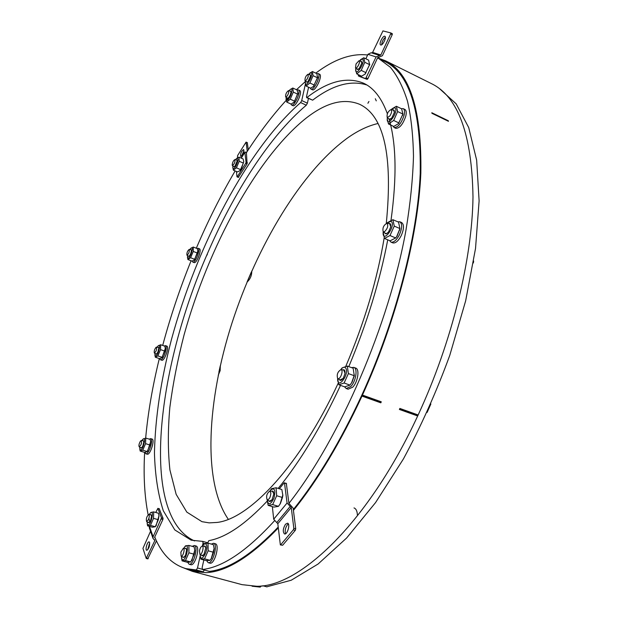 <?xml version="1.0" encoding="UTF-8"?>
<svg xmlns="http://www.w3.org/2000/svg" width="618" height="618" viewBox="0 0 618 618"><rect width="100%" height="100%" fill="white"/><g stroke="black" fill="none" stroke-linecap="round" stroke-linejoin="round"><path stroke-width="0.93" d="M150.46 525.377L147.602 525.872L152.399 527.216L155.28 526.737L158.355 519.715L158.957 515.736L158.502 513.257L153.704 511.882L153.527 518.355L150.46 525.377L155.28 526.737M147.602 525.872L147.161 523.415M153.527 518.355L158.355 519.715M150.831 512.453L153.704 511.882M158.965 515.806L155.999 525.833M147.099 521.816L147.362 524.157C150.274 528.993 155.497 506.999 149.88 513.604L149.255 514.555M148.104 522.365L149.726 522.079L150.614 520.495L151.619 515.706L150.406 514.616M149.68 522.14L148.59 522.635L146.613 521.546C145.956 518.819 146.651 516.486 148.699 514.531C149.571 515.149 149.456 516.911 148.359 519.8L146.613 521.546M148.699 514.531L150.962 514.647L151.611 515.628M246.845 152.028L244.867 152.329L246.057 162.233L245.74 163.237L247.092 163.816L246.412 152.7M245.74 163.237L237.389 176.586L236.98 176.733L236.416 171.456M243.731 161.669L241.259 169.046L240.023 170.529M247.092 163.816L238.324 177.304M237.451 157.814L237.613 155.551L246.072 142.109L247.27 151.379M248.32 149.772L247.262 142.719M243.909 150.607L241.653 155.968M242.356 155.018L240.665 156.478C240.309 153.588 241.283 151.271 243.592 149.533C244.218 150.468 243.809 152.298 242.356 155.018M185.485 560.549L182.078 560.85L187.331 562.272L190.761 561.978L194.199 554.238L194.778 550.298L194.16 546.884L188.915 545.431L188.923 552.793L185.485 560.549L190.761 561.978M182.078 560.85L181.514 557.768M188.923 552.793L194.199 554.238M184.543 547.115L185.508 545.833L188.915 545.431M194.77 550.159L191.827 560.541M181.445 556.355L181.839 558.981C185.802 564.752 190.954 538.904 184.11 547.687L183.693 548.344M182.673 557.027L183.948 557.421L185.601 555.08L186.644 549.703L186.18 548.398L185.099 548.398M183.299 548.336C185.423 548.212 182.858 557.343 181.097 556.169L180.873 552.098L183.299 548.336L185.763 548.421L186.659 549.858M184.774 556.563L183.26 557.343L181.097 556.169M142.766 450.174L140.178 451.04L144.604 452.399L147.13 451.673L150.019 445.03L150.607 441.569L150.197 439.437L145.771 438.062L145.578 443.654L142.766 450.174L147.208 451.542M140.178 451.04L139.768 448.792M145.578 443.654L150.019 445.03M142.843 439.29L145.771 438.062M150.622 441.762L147.594 451.155M139.753 447.193L139.962 449.433C142.333 453.164 147.362 434.361 142.611 439.552L141.885 440.588M140.595 447.679L141.885 447.556L142.912 445.779L143.847 441.484L142.866 440.665M141.252 440.534C141.893 443.06 141.213 445.169 139.204 446.876C138.617 445.539 139.027 443.631 140.441 441.136L141.252 440.534L143.353 440.704L143.847 441.445M141.862 447.586L141.02 447.919L139.204 446.876M157.853 355.891L155.319 357.212L159.498 358.649L161.816 357.737L164.736 351.078L165.261 348.297L164.836 346.188L160.657 344.728L160.541 349.626L157.853 355.891L162.055 357.343M155.319 357.212L154.894 354.956M160.541 349.626L164.736 351.078M158.077 345.949L160.657 344.728M165.284 348.498L162.132 357.413M154.917 353.388L155.118 355.644C157.32 358.378 162.14 341.769 157.876 346.157L157.111 347.192M155.674 353.851L156.794 353.82L157.976 351.82L158.849 348.011L157.992 347.301M156.447 347.115C156.941 349.502 156.238 351.472 154.353 353.032C153.928 351.14 154.539 349.193 156.192 347.185L158.44 347.347L158.849 347.988M156.779 353.836L156.06 354.083L154.353 353.032M190.591 257.729L187.918 259.537L191.997 261.113L194.253 260.031L197.374 253.04L197.822 250.908L197.335 248.629L193.249 247.038L193.272 251.449L190.591 257.729L194.693 259.313M187.918 259.537L187.432 257.142M193.272 251.449L197.374 253.04M190.831 248.32L193.249 247.038M197.837 251.086L194.469 259.823M187.501 255.574L187.733 257.945C190.02 259.884 194.755 244.442 190.63 248.513L189.834 249.525M188.227 256.061L189.309 256.076L190.676 253.813L191.51 250.375L190.692 249.657M189.17 249.425L189.301 249.479C189.463 252.09 188.683 253.998 186.937 255.203C186.675 252.886 187.416 250.962 189.17 249.425L191.132 249.726L191.51 250.36M189.301 256.091L188.59 256.308L186.937 255.203M297.915 93.256L294.06 102.217L291.063 104.079L286.729 102.078L285.964 98.95M293.674 102.573L294.608 101.19L290.251 99.174L286.729 102.078M290.166 89.579L292.785 88.011L293.303 92.105L290.251 99.174M294.608 101.19L297.915 93.048L297.119 90.043L292.785 88.011M297.652 94.137L293.303 92.105M286.126 97.335L286.574 100.24C289.765 101.089 294.817 85.137 289.873 89.842L289.07 90.761M286.953 97.976L288.367 97.992L290.228 95.048L291.032 92.051L290.089 90.977M288.328 98.03L287.362 98.293L285.647 96.964C285.423 94.315 286.366 92.198 288.482 90.63L288.784 92.244C287.88 95.296 286.837 96.871 285.647 96.964M288.482 90.63L290.591 91.085L291.032 92.005M207.053 255.079L207.339 254.4L207.053 255.079M362.094 395.435L380.889 402.156L381.291 401.816L362.442 395.087C396.447 320.518 418.17 235.775 420.843 173.194C421.816 110.104 410.02 72.63 385.439 60.757L431.41 83.608C458.1 96.578 471.959 134.4 472.994 197.065C472.206 259.135 451.889 342.287 418.139 414.979L399.854 408.444L399.39 409.448L417.675 415.968C368.614 522.187 299.815 587.007 256.787 586.266L242.055 584.659L192.468 571.387L206.095 572.662C226.512 571.689 250.576 556.772 278.285 527.926M228.328 519.321C202.202 481.453 207.246 400.255 231.943 323.152C256.933 245.894 301.538 170.931 348.143 137.551C358.309 130.437 368.235 125.763 377.907 123.53M338.224 383.16C299.993 465.447 249.626 518.757 217.134 522.434L209.208 522.874L201.939 521.669L186.814 512.106L176.161 494.361L169.927 470.004C167.857 451.063 167.826 430.198 169.842 407.393C172.909 383.894 177.667 359.684 184.11 334.763C208.227 247.71 256.501 157.706 306.018 118.231C326.041 102.511 343.917 97.876 359.661 104.318C384.079 115.867 392.955 155.543 386.296 223.345M204.326 570.035L203.167 571.797L192.631 570.437L185.879 568.622C171.951 564.419 161.576 553.882 154.747 537.003L162.882 519.514L163.067 518.355L161.499 517.915L153.094 536.764L153.009 538.402L154.855 540.557L146.211 558.378L142.943 548.382L150.529 531.295M184.295 568.166L192.468 571.387M308.436 98.471L307.393 103.183L306.312 105.207C269.626 136.06 233.565 192.677 207.015 254.577C157.088 368.421 139.204 515.791 194.539 540.935M305.029 80.765C304.79 78.007 305.786 75.829 308.019 74.237L308.235 76.385C307.2 79.351 306.134 80.811 305.029 80.765L306.783 82.148L307.849 81.854M310.653 75.744L310.19 74.716L308.019 74.237M306.35 81.808L307.903 81.808L310.653 75.805L309.657 74.6M305.477 81.12L305.315 82.287C304.991 89.95 314.492 73.82 310.962 72.677L308.575 74.361M309.68 73.187L312.43 71.533L313.056 75.674L309.896 82.982L306.142 86.08L305.307 82.735M317.729 77.096L313.411 86.497M306.142 86.08L310.584 88.173L313.357 86.543L317.513 77.798L316.864 73.658L318.363 73.666C321.19 75.674 313.836 90.97 310.97 89.092L310.275 88.026M309.896 82.982L314.353 85.099M313.056 75.674L317.513 77.798M312.43 71.533L316.864 73.658M355.52 67.941L356.038 63.932L358.973 60.742C360.989 61.02 356.98 69.378 355.52 67.941L357.405 69.479L358.919 69.038M361.924 62.766L361.337 61.29L358.973 60.742M356.903 69.069L359.019 68.938L361.916 62.905L360.711 61.143M355.86 68.219L355.721 69.085C354.886 78.849 366.752 60.448 362.179 59.027L359.39 60.842M360.433 59.776L363.793 57.76L364.774 62.263L361.221 70.367L356.74 73.866L355.674 69.741M369.703 64.396L365.029 74.145M356.74 73.866L361.545 76.207L365.06 74.114L369.603 64.643L368.598 60.139L363.793 57.76M361.221 70.367L366.057 72.723M364.774 62.263L369.603 64.643M339.993 379.97L343.09 378.44M344.998 373.141L343.693 369.981L340.935 369.664M339.305 379.529C340.309 381.074 341.684 380.534 343.43 377.907L344.914 373.766C345.246 370.622 344.535 369.332 342.774 369.873M337.621 378.409C337.196 391.379 350.537 372.932 345.354 367.648C344.079 366.721 342.557 367.393 340.773 369.657L342.032 367.957L347.308 366.072L348.382 373.596L344.11 383.005L338.834 384.775L337.621 378.455M354.392 374.964L351.549 382.975M338.834 384.775L344.674 386.86L349.989 385.122L352.106 382.04L354.269 375.705L353.148 368.212L347.308 366.072M344.11 383.005L349.989 385.122M348.382 373.596L354.261 375.729M383.245 231.789L385.447 233.419L386.899 233.403L388.336 232.159M390.715 226.706L389.657 223.739L386.953 223.268M384.728 232.893C385.532 234.4 386.845 234.013 388.652 231.735L390.622 227.223C391.055 224.349 390.445 223.137 388.776 223.585M383.175 231.735C381.978 245.083 396.864 225.161 390.993 221.213L386.868 223.26M387.362 222.673L392.901 219.691L394.261 226.111L390.004 235.543L384.458 238.424L383.129 232.198M399.9 228.76L397.034 236.215L395.613 237.938M384.458 238.424L390.105 240.819L395.682 237.969L396.64 236.702L399.939 228.56L398.54 222.132L392.901 219.691M390.004 235.543L395.682 237.969M394.261 226.111L399.939 228.56M387.231 117.52L389.263 119.158L391.449 118.393M394.354 112.329L393.573 110.151L391.016 109.602M388.66 118.671C389.155 119.907 390.151 119.745 391.65 118.185L394.315 112.615C394.593 110.468 394.091 109.587 392.809 109.989M387.37 117.636L387.339 117.799C385.763 130.22 400.178 110.189 394.585 107.679L391.186 109.641M391.936 108.861L396.362 106.281L397.652 111.557L393.689 120.464L388.498 123.979L387.223 118.865M388.498 123.979L393.743 126.451L398.455 123.654L402.928 114.083L398.355 123.778M397.652 111.557L402.928 114.075L401.607 108.799L396.362 106.281M393.689 120.464L398.965 122.967M401.376 108.683L403.199 108.637C404.612 109.486 404.906 111.711 404.087 115.303C401.291 123.453 397.969 127.532 394.129 127.54L393.025 126.118M403.199 108.637L404.898 109.456C406.312 110.305 406.605 112.522 405.794 116.122C402.998 124.264 399.676 128.335 395.829 128.335L394.129 127.54M384.496 231.75L383.214 231.773C382.333 228.027 383.562 225.191 386.922 223.26C388.537 225.555 387.725 228.382 384.496 231.75M473.658 261.082L473.349 262.99M351.511 367.617L353.813 367.393C357.961 368.421 355.945 381.414 350.792 386.528L346.219 388.521L344.566 386.822M353.813 367.393L355.698 368.081C359.861 369.116 357.853 382.102 352.693 387.208L348.112 389.201L346.219 388.521M371.797 52.963L372.615 52.406L382.951 30.908L390.754 32.916L390.661 33.882L380.842 54.987L376.076 56.933L365.617 78.633L367.177 79.39L367.911 78.648L377.644 57.706L382.403 55.759L392.221 34.678L392.314 33.712L390.777 32.932M365.617 78.633L358.316 75.867L358.486 74.716M367.177 79.39L359.846 76.609M365.864 58.787L367.934 54.314L371.124 52.754L379.282 55.326M385.377 37.304C383.152 39.289 381.924 41.769 381.692 44.743M380.727 44.99L380.626 44.944C378.556 44.164 383.029 35.118 384.898 36.315C386.907 37.057 382.681 45.817 380.727 44.99M315.775 73.133C334.284 59.181 351.572 53.133 367.617 54.994M387.355 113.712C381.661 98.146 373.813 88.011 363.824 83.314C347.1 76.354 328.135 81.089 306.945 97.505L306.489 96.709L308.591 87.231M207.563 543.152L208.861 540.642C225.84 537.567 245.3 524.373 267.239 501.059M278.193 488.405C300.317 461.283 321.09 426.938 340.503 385.369M348.791 366.621C366.845 323.623 379.823 281.352 387.741 239.815M391.016 220.232C396.91 177.412 396.3 143.801 389.178 119.405M274.4 520.874C246.991 550.854 223.028 567.069 202.511 569.518L202.14 567.641L203.84 559.97M279.351 488.761L284.048 482.952L286.319 483.307L288.93 503.353C339.885 438.486 389.178 324.574 406.034 229.749C410.352 203.299 412.839 178.826 413.481 156.331C413.11 135.242 411.101 116.825 407.471 101.089C403.013 86.976 397.312 75.713 390.375 67.292L378.672 58.478L384.929 61.584C409.456 73.426 421.213 110.846 420.201 173.836C417.49 236.315 395.752 320.889 361.793 395.219C340.603 441.051 317.783 479.166 293.326 509.564M377.536 57.938L378.672 58.478M318.131 73.511L319.8 74.361C322.635 76.369 315.288 91.649 312.407 89.764L310.97 89.092M397.776 221.8L399.831 221.762L401.654 222.557C404.257 224.62 404.087 229.039 401.136 235.821C398.224 241.128 395.435 243.484 392.778 242.874L390.955 242.101L389.572 240.595M211.333 544.095L213.565 543.268L215.303 543.755C220.132 544.543 214.5 564.914 209.927 563.145L208.173 562.666L206.644 560.657M267.161 499.815C265.949 496.269 266.821 493.365 269.772 491.101L270.854 492.77C270.56 497.181 269.332 499.529 267.161 499.815L269.518 501.19L271.943 499.831M273.759 493.759L272.484 491.271L269.803 491.109M268.791 500.758C269.633 502.071 270.754 501.646 272.159 499.483L273.751 494.168C273.759 491.588 273.056 490.607 271.642 491.225M267.215 499.838C268.258 505.609 270.514 505.022 273.983 498.069C275.759 490.059 274.647 487.363 270.669 489.981L269.827 491.109M268.166 505.37L273.921 507.1L278.463 506.343L280.41 503.531L282.465 497.505L282.828 495.35L281.854 489.533L276.107 487.756L276.679 495.736L272.677 504.597L268.166 505.37L267.223 500.379M282.859 494.848L280.101 504.049M270.19 490.584L271.596 488.653L276.107 487.756M278.463 506.343L272.677 504.597M282.465 497.505L276.679 495.736M357.389 514.956C357.181 511.032 356.053 508.691 354.014 507.926M199.467 550.8C200.124 548.035 201.028 546.497 202.186 546.181C204.481 546.065 201.823 555.567 199.915 554.3L199.467 550.8M199.915 554.3L202.148 555.52L203.863 554.601M205.724 547.942L204.728 546.281L202.186 546.181M278.193 527.077C252.098 554.346 229.185 569.116 209.448 571.387L209.224 571.326M366.853 84.975C350.599 79.954 332.538 85.021 312.654 100.17L306.59 97.613M362.442 395.087L361.978 396.099L380.827 402.828L380.858 402.148M385.439 60.757L377.575 57.868M266.783 586.806L291.24 580.225L318.1 564.01L346.628 538L375.566 502.581L403.423 458.935C421.012 426.327 436.47 391.781 449.796 355.288L465.663 300.796L475.528 248.436L479.112 200.858L476.648 160.116L468.714 127.563L456.169 103.855L439.954 89.054M417.675 415.968L418.139 414.979M380.827 402.828L381.291 401.816M448.305 120.749L431.804 112.746L431.967 113.31L448.475 121.313M417.729 415.311L399.661 408.861L417.683 415.281M293.434 510.406C317.899 480.024 340.75 441.924 361.978 396.099M384.187 237.853C377.243 279.622 364.442 322.441 345.794 366.304M213.565 543.268C218.378 544.056 212.739 564.435 208.173 562.666M214.122 548.382L211.217 558.649M200.896 559.166L206.304 560.642L209.989 560.325L211.286 558.556L213.581 552.299L214.129 548.606L213.426 544.682L208.027 543.168L208.15 550.793L204.558 558.842L200.896 559.166L200.247 555.682M213.581 552.299L208.15 550.793M203.291 545.045L204.357 543.601L208.027 543.168M209.989 560.325L204.558 558.842M200.193 554.446L200.201 555.003C200.518 564.504 209.108 549.865 206.296 544.574C205.439 543.245 204.272 543.631 202.797 545.725L202.503 546.196M201.514 555.173C202.101 556.192 202.92 555.937 203.979 554.423L205.732 548.151C205.609 546.312 205.037 545.679 204.01 546.25M282.65 545.254L280.356 544.914L282.65 545.254L295.288 530.352L295.736 528.815L293.141 508.104L288.93 503.353M280.75 544.713L293.372 529.788L295.288 530.352M284.465 482.728L287.069 503.006L291.256 507.532L293.82 528.251L293.372 529.788M280.356 544.914L277.822 523.732L273.704 519.236L272.353 506.629M285.493 524.234L287.54 523.191C290.576 523.786 287.378 535.064 284.489 533.937C282.611 531.828 282.951 528.591 285.493 524.234M288.351 523.94L287.385 524.79C285.315 527.919 284.713 530.901 285.57 533.736M427.316 411.959L430.352 405.153M337.652 378.432C336.578 374.608 337.66 371.688 340.904 369.657C343.994 369.796 340.194 380.371 337.722 378.494L337.652 378.432M399.831 221.762C402.426 223.824 402.248 228.251 399.298 235.033C396.385 240.348 393.604 242.704 390.955 242.101M376.269 100.881L375.319 98.741M389.742 116.13L387.216 117.513C386.675 114.021 387.934 111.379 390.993 109.595C392.191 110.661 391.773 112.839 389.742 116.13M252.067 586.219L260.217 587.1L261.244 585.934M200.247 555.667L197.505 567.973L196.292 569.95L185.879 568.622M149.795 521.986L148.907 518.324M148.142 514.802C144.527 496.455 143.361 475.651 144.635 452.399M145.663 438.069C148.011 412.592 152.569 386.103 159.328 358.587M162.696 345.439C170.336 316.91 179.799 288.683 191.093 260.757M196.3 248.227C207.942 220.904 220.896 195.141 235.157 170.923M246.211 153.017C258.996 133.14 272.299 115.612 286.111 100.433M286.381 100.139L288.359 98.007M288.884 97.443L290.638 95.605M296.462 89.734L305.408 81.506M305.392 84.094L301.723 100.549L300.649 102.58C247.3 149.116 196.841 246.219 171.456 339.491C160.896 380.055 155.226 417.861 154.446 452.901C155.048 475.018 157.999 494.315 163.306 510.785L174.794 529.92L191.171 540.178L202.797 541.407L203.028 543.191L202.364 546.188M297.111 90.035L298.293 89.88C301.522 90.931 294.377 106.79 291.503 104.983L290.846 103.978M299.56 90.483L299.691 90.537C302.928 91.595 295.79 107.439 292.901 105.632L291.503 104.983M247.254 281.553L251.287 272.129M197.042 248.521L198.077 248.266C200.835 248.938 195.249 263.43 192.762 262.063L192.144 261.074M198.077 248.266L199.398 248.784C202.163 249.463 196.578 263.94 194.083 262.573L192.762 262.063M218.896 372.106L220.132 366.428M164.288 345.995L165.431 345.624C168.274 346.211 163.036 361.043 160.441 359.753L159.745 358.602M165.431 345.624L166.783 346.095C169.633 346.683 164.396 361.515 161.8 360.217L160.441 359.753M149.278 439.151L150.653 438.618C153.789 439.159 148.668 455.057 145.771 453.751L144.921 452.376M150.653 438.618L152.082 439.066C155.226 439.614 150.112 455.505 147.208 454.191L145.771 453.751M192.229 546.343L194.33 545.509C198.811 546.204 193.341 565.879 189.1 564.234L187.687 562.287M194.33 545.509L196.022 545.98C200.51 546.683 195.056 566.343 190.808 564.69L189.1 564.234M233.403 170.174L237.536 171.935L239.869 170.676L240.564 169.602L236.408 167.826L233.403 170.174L232.808 167.501M240.564 169.602L243.361 163.067L239.212 161.275L236.408 167.826M243.361 163.067L243.724 161.499L243.106 158.926L238.973 157.142L239.212 161.275M236.547 158.532L238.973 157.142M232.924 165.91L232.793 167.184C232.978 169.154 233.913 168.961 235.605 166.628C238.563 160.549 238.803 157.914 236.315 158.741L235.504 159.722M233.674 166.451L234.84 166.489L237.25 160.719L236.408 159.892M234.863 159.599C235.234 162.094 234.415 164.064 232.391 165.524L232.183 165.021C232.515 162.287 233.411 160.479 234.863 159.599L236.864 159.977L237.25 160.695M234.825 166.505L234.044 166.721L232.391 165.524M159.282 508.853L163.067 518.355M155.767 512.476L157.876 508.367L161.499 517.915M155.249 538.193L154.631 537.745L154.747 537.003M147.772 558.796L156.462 540.874M149.61 542.48C149.741 546.389 148.776 549 146.721 550.306C144.89 550.02 147.424 541.237 149.131 541.916L149.61 542.48M152.963 538.263L149.324 527.842L149.347 526.358M149.703 542.851L147.702 549.796M368.946 101.452L367.903 103.26M211.696 557.961L211.302 558.541M194.778 550.298L194.824 550.793M244.867 152.329L241.259 158.131M238.726 177.15L237.389 176.586M246.134 142.233L247.447 142.804M247.409 162.812L246.057 162.233M359.861 76.617L358.316 75.867L359.854 76.609M390.661 33.882L392.221 34.678M367.911 78.648L366.343 77.883M376.076 56.933L367.934 54.314M380.842 54.987L372.615 52.406M209.448 571.387L202.511 569.518M312.654 100.17L306.945 97.505M267.03 586.876L262.812 585.74M277.822 523.732L291.256 507.532M276.794 522.604L290.213 506.397M273.704 519.236L287.069 503.006M295.736 528.815L293.82 528.251M284.674 483.106L286.536 483.685M257.065 586.25L260.217 587.1M196.292 569.95L203.167 571.797M202.125 569.224L197.505 567.973M203.028 543.191L204.396 543.577M202.797 541.407L207.648 542.766L202.874 541.445M300.649 102.58L306.312 105.207M307.393 103.183L301.723 100.549M157.961 508.467L159.506 508.915M154.716 537.065L155.095 538.147M154.539 539.653L154.855 540.557M149.463 526.389L153.094 536.764M148.258 558.51L146.698 558.085M161.313 519.066L162.882 519.514M159.019 516.3L158.957 515.736M156.315 525.447L155.551 526.397M150.182 513.241L150.738 512.569M238.394 177.436L237.049 176.872M247.385 142.688L246.072 142.109M241.136 158.077L244.921 151.989M192.275 559.916L191.789 560.596M150.661 442.125L150.607 441.569M147.841 450.877L147.13 451.673M165.307 348.799L165.261 348.297M162.349 357.196L161.816 357.737M197.86 251.379L197.822 250.908M194.678 259.614L194.253 260.031M297.907 93.673L297.915 93.048M317.714 77.567L317.737 76.864M313.751 86.18L313.357 86.543M369.641 65.099L369.719 64.141M365.501 73.697L365.06 74.114M354.199 376.47L354.269 375.705M399.653 230.213L399.761 229.487M397.034 236.215L396.64 236.702M402.774 115.272L402.928 114.075M399.027 123.067L398.455 123.654M392.314 33.712L390.754 32.916M378.486 57.142L379.151 57.35M282.828 495.86L282.828 495.35M209.332 571.38L202.395 569.51M266.906 586.861L262.758 585.748M448.405 121.228L431.951 113.248M362.048 395.435L380.889 402.156M214.16 549.078L214.129 548.606M427.084 412.461L430.87 403.987M337.752 378.51L340.078 380.031M299.691 90.537L298.293 89.88M247.022 282.109C250.267 279.127 251.843 275.443 251.765 271.032M218.231 375.311L220.155 370.645L220.317 365.609M243.739 161.993L243.724 161.499M240.263 170.313L239.869 170.676M157.876 508.367L159.413 508.815M146.311 558.494L147.872 558.911"/></g></svg>
